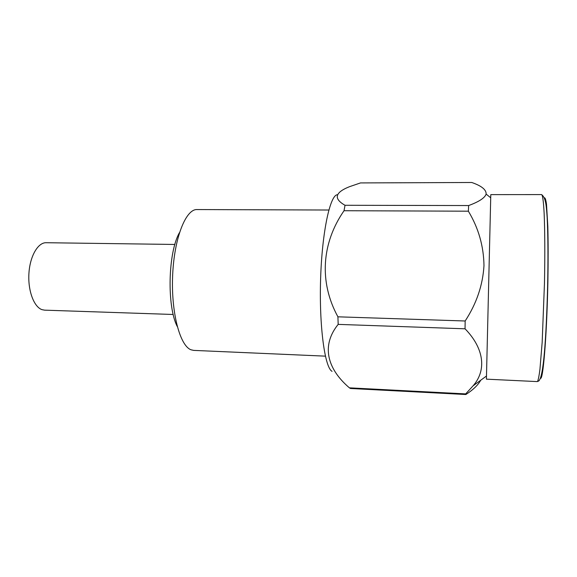 <?xml version="1.0" encoding="UTF-8"?>
<svg xmlns="http://www.w3.org/2000/svg" width="577" height="577" viewBox="0 0 577 577"><rect width="100%" height="100%" fill="white"/><g stroke="black" fill="none" stroke-linecap="round" stroke-linejoin="round"><path stroke-width="0.87" d="M328.832 210.021L197.024 209.559C185.873 208.946 174.24 237.861 172.653 275.056C170.951 312.229 179.923 345.897 191.045 349.799L193.699 350.39L325.385 356.146M179.454 232.668C168.037 252.257 166.76 306.365 177.24 326.474M174.874 244.46L46.167 242.715C37.988 242.427 29.99 256.065 28.929 273.296C27.775 290.505 33.884 306.921 41.97 309.647L44.573 310.152L173.223 314.479M486.418 378.714L486.433 379.161L537.187 381.592L537.685 381.159C538.406 379.341 539.163 375.418 539.935 369.395L542.171 342.298L544.472 283.156C545.027 254.976 544.868 229.019 544.104 212.588C543.462 201.135 542.625 195.141 541.601 194.593L490.789 194.629L486.418 378.714M465.863 394.517L465.689 393.896L349.402 387.838L350.499 388.487L465.863 394.517C473.09 389.85 478.044 385.083 480.735 380.221M337.559 194.737C330.26 194.341 322.103 231.233 320.617 278.655C319.067 326.063 324.779 367.592 332.056 371.336M486.44 376.053L473.082 385.825C487.06 369.915 483.778 347.989 465.048 328.803L338.18 324.382C321.18 345.349 326.885 368.624 349.402 387.838M338.18 324.382L337.92 316.816L465.163 320.992L465.048 328.803M465.163 320.992C476.544 303.581 482.819 285.132 483.98 265.636C483.692 246.119 478.484 227.965 468.365 211.189L344.029 210.728C321.699 242.96 318.829 281.951 337.92 316.816M344.029 210.728L345.017 205.282L468.647 205.549C478.968 201.762 484.795 197.94 486.137 194.096C486.346 189.725 481.543 185.859 471.741 182.483L360.502 182.923L349.619 186.645C334.891 192.451 333.355 198.661 345.017 205.282M473.082 385.825L465.689 393.896M468.365 211.189L468.647 205.549M540.274 378.519L541.017 378.159C543.628 374.675 546.967 330.657 547.898 281.187C548.251 260.169 548.222 241.857 547.818 226.249L546.498 204.164C545.9 199.967 545.243 197.846 544.537 197.81M541.601 194.593C545.64 197.659 546.239 204.59 547.126 216.887C548.063 234.327 548.186 260.508 547.58 288.147C546.195 337.783 543.606 378.115 538.557 381.087L537.187 381.592M490.645 197.731L486.137 194.096"/></g></svg>
